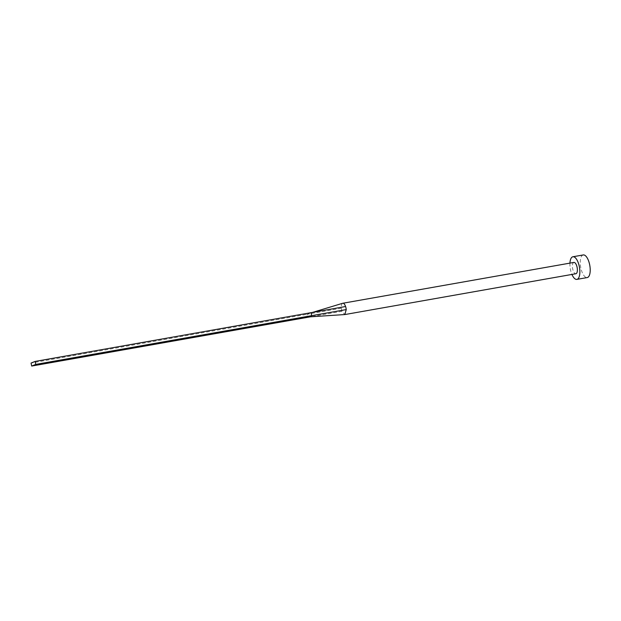 <?xml version="1.0" encoding="UTF-8"?>
<svg xmlns="http://www.w3.org/2000/svg" width="621" height="621" viewBox="0 0 621 621"><rect width="100%" height="100%" fill="white"/><g stroke="black" fill="none" stroke-linecap="round" stroke-linejoin="round"><path stroke-width="0.47" stroke-dasharray="3.1 2.33" d="M573.889 262.427A5.744 2.313 -100 0 0 572.702 268.963A5.744 2.313 -100 0 0 575.892 273.737M342.699 303.273A5.744 2.313 -100 0 0 341.379 308.218A5.744 2.313 -100 0 0 341.628 309.786A5.744 2.313 -100 0 0 342.039 311.292L344.702 314.568M569.938 263.125A11.481 4.634 -100 0 0 570.513 269.848A11.481 4.634 -100 0 0 571.941 274.435M583.243 254.944A11.481 4.634 -100 0 0 580.86 268.024A11.481 4.634 -100 0 0 587.233 277.564M341.379 308.218L306.96 314.327L307.597 317.315M311.051 312.673L306.96 314.327L31.05 363.068M342.039 311.292L310.43 316.819M312.549 312.41L313.838 312.177"/><path stroke-width="0.93" d="M344.81 314.56L575.892 273.737A5.744 2.313 -100 0 0 577.08 267.193A5.744 2.313 -100 0 0 573.889 262.427L342.815 303.25A5.744 2.313 -100 0 0 342.699 303.273L311.827 312.619M31.687 366.056L35.77 364.403L35.133 361.422L31.05 363.068L31.687 366.056L310.43 316.819L344.81 314.552L346.246 309.592L311.68 315.662L311.051 312.673L345.587 306.51A5.744 2.313 -100 0 0 342.815 303.25M571.941 274.435A11.481 4.634 -100 0 0 576.886 279.388A11.481 4.634 -100 0 0 579.269 266.308A11.481 4.634 -100 0 0 572.896 256.768A11.481 4.634 -100 0 0 569.938 263.125M576.886 279.388L587.233 277.564A11.481 4.634 -100 0 0 589.616 264.484A11.481 4.634 -100 0 0 583.243 254.944L572.896 256.768M307.597 317.315L311.68 315.662L35.77 364.403M35.133 361.422L311.051 312.673M346.246 309.592A5.744 2.313 -100 0 0 345.998 308.016A5.744 2.313 -100 0 0 345.587 306.51"/></g></svg>
